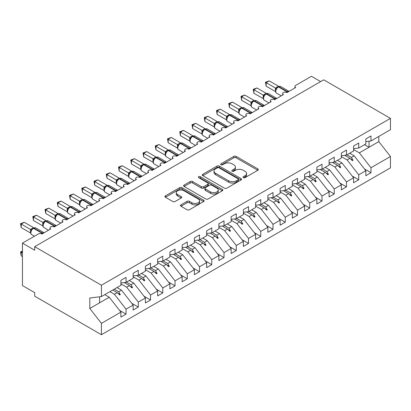 <?xml version="1.0" encoding="UTF-8"?>
<svg xmlns="http://www.w3.org/2000/svg" width="411" height="411" viewBox="0 0 411 411"><rect width="100%" height="100%" fill="white"/><g stroke="black" fill="none" stroke-linecap="round" stroke-linejoin="round"><path stroke-width="0.62" d="M243.343 177.665A1.192 0.688 0 0 0 245.028 177.665L257.8 170.288A1.701 0.981 0 0 0 258.298 169.594A1.701 0.981 0 0 0 257.8 168.9L236.161 156.411A1.701 0.981 0 0 0 233.756 156.411L220.984 163.784A1.192 0.688 0 0 0 220.64 164.266A1.192 0.688 0 0 0 220.984 164.754A1.192 0.688 0 0 0 222.67 164.754L224.324 163.799A5.441 3.139 0 0 1 232.015 163.799L233.818 164.842A5.441 3.139 0 0 1 235.411 167.061A5.441 3.139 0 0 1 233.818 169.281L232.164 170.236A1.192 0.688 0 0 0 231.819 170.724A1.192 0.688 0 0 0 232.164 171.207A1.192 0.688 0 0 0 233.849 171.207L235.503 170.257A5.441 3.139 0 0 1 243.194 170.257L244.997 171.295A5.441 3.139 0 0 1 246.59 173.514A5.441 3.139 0 0 1 244.997 175.738L243.343 176.689A1.192 0.688 0 0 0 242.999 177.177A1.192 0.688 0 0 0 243.343 177.665L243.343 176.689M180.989 204.853A1.701 0.981 0 0 0 180.491 205.546A1.701 0.981 0 0 0 180.989 206.24L187.056 209.744A1.701 0.981 0 0 0 189.461 209.744L203.645 201.554A1.701 0.981 0 0 0 204.144 200.861A1.701 0.981 0 0 0 203.645 200.167L182.011 187.673A1.701 0.981 0 0 0 179.607 187.673L165.422 195.862A1.701 0.981 0 0 0 164.924 196.556A1.701 0.981 0 0 0 165.422 197.249L172.754 201.482A1.701 0.981 0 0 0 175.158 201.482L181.23 197.979A1.701 0.981 0 0 0 181.724 197.285A1.701 0.981 0 0 0 181.23 196.592L177.593 194.49A4.547 2.625 0 0 1 176.262 192.636A4.547 2.625 0 0 1 179.068 190.211A4.547 2.625 0 0 1 184.025 190.781L198.266 199.001A4.547 2.625 0 0 1 199.597 200.861A4.547 2.625 0 0 1 196.792 203.286A4.547 2.625 0 0 1 191.834 202.715L189.461 201.344A1.701 0.981 0 0 0 187.056 201.344L180.989 204.853L180.989 206.24M365.836 141.59L370.979 140.947L390.45 129.706L390.45 118.358L323.709 79.826L34.694 246.682L34.694 250.222L22.446 243.148L38.244 234.029A2.6 1.5 180 0 1 41.917 234.029L50.738 228.937A2.6 1.5 0 0 1 49.978 227.879A2.6 1.5 0 0 1 50.62 226.887A2.6 1.5 180 0 1 54.165 226.959L62.981 221.868A2.6 1.5 0 0 1 62.22 220.805A2.6 1.5 0 0 1 62.862 219.818A2.6 1.5 180 0 1 66.412 219.89L75.228 214.799A2.6 1.5 0 0 1 74.468 213.735A2.6 1.5 0 0 1 75.11 212.749A2.6 1.5 180 0 1 78.66 212.816L87.476 207.725A2.6 1.5 0 0 1 86.716 206.666A2.6 1.5 0 0 1 87.358 205.68A2.6 1.5 180 0 1 90.903 205.747L99.724 200.655A2.6 1.5 0 0 1 98.959 199.597A2.6 1.5 0 0 1 99.606 198.611A2.6 1.5 180 0 1 103.151 198.677L111.967 193.586A2.6 1.5 0 0 1 111.206 192.528A2.6 1.5 0 0 1 111.849 191.536A2.6 1.5 180 0 1 115.399 191.608L124.214 186.517A2.6 1.5 0 0 1 123.454 185.453A2.6 1.5 0 0 1 124.096 184.467A2.6 1.5 180 0 1 127.641 184.534L136.462 179.448A2.6 1.5 0 0 1 135.702 178.384A2.6 1.5 0 0 1 136.344 177.398A2.6 1.5 180 0 1 139.889 177.465L148.705 172.373A2.6 1.5 0 0 1 147.945 171.315A2.6 1.5 0 0 1 148.587 170.329A2.6 1.5 180 0 1 152.137 170.395L160.953 165.304A2.6 1.5 0 0 1 160.192 164.246A2.6 1.5 0 0 1 160.835 163.254A2.6 1.5 180 0 1 164.385 163.326L173.201 158.235A2.6 1.5 0 0 1 172.44 157.172A2.6 1.5 0 0 1 173.082 156.185A2.6 1.5 180 0 1 176.627 156.257L185.448 151.166A2.6 1.5 0 0 1 184.683 150.102A2.6 1.5 0 0 1 185.33 149.116A2.6 1.5 180 0 1 188.875 149.183L197.691 144.091A2.6 1.5 0 0 1 196.931 143.033A2.6 1.5 0 0 1 197.573 142.047A2.6 1.5 180 0 1 201.123 142.114L209.939 137.022A2.6 1.5 0 0 1 209.178 135.964A2.6 1.5 0 0 1 209.821 134.978A2.6 1.5 180 0 1 213.366 135.044L222.187 129.953A2.6 1.5 0 0 1 221.426 128.895A2.6 1.5 0 0 1 222.068 127.903A2.6 1.5 180 0 1 225.613 127.975L234.429 122.884A2.6 1.5 0 0 1 233.669 121.82A2.6 1.5 0 0 1 234.311 120.834A2.6 1.5 180 0 1 237.861 120.901L246.677 115.815A2.6 1.5 0 0 1 245.917 114.751A2.6 1.5 0 0 1 246.559 113.765A2.6 1.5 180 0 1 250.109 113.832L258.925 108.74A2.6 1.5 0 0 1 258.165 107.682A2.6 1.5 0 0 1 258.807 106.696A2.6 1.5 180 0 1 262.352 106.762L271.173 101.671A2.6 1.5 0 0 1 270.412 100.613A2.6 1.5 0 0 1 271.055 99.621A2.6 1.5 180 0 1 274.599 99.693L283.415 94.602A2.6 1.5 0 0 1 282.655 93.538A2.6 1.5 0 0 1 283.297 92.552A2.6 1.5 180 0 1 286.847 92.619L295.663 87.533A2.6 1.5 0 0 1 294.903 86.469A2.6 1.5 0 0 1 295.663 85.411L311.461 76.287L320.647 81.594M390.45 118.358L101.435 285.219L34.694 246.682M224.442 188.161A1.701 0.981 0 0 0 226.846 188.161L241.031 179.972A1.701 0.981 0 0 0 241.529 179.278A1.701 0.981 0 0 0 241.031 178.585L219.392 166.09A1.701 0.981 0 0 0 216.987 166.09L202.803 174.279A1.701 0.981 0 0 0 202.31 174.973A1.701 0.981 0 0 0 202.803 175.667L224.442 188.161M199.135 177.922A1.192 0.688 0 0 1 200.342 178.086L200.342 176.673L222.341 189.373A1.701 0.981 0 0 1 222.839 190.067A1.701 0.981 0 0 1 222.341 190.761L208.156 198.95A1.701 0.981 0 0 1 205.752 198.95L184.113 186.46L184.113 185.073A1.701 0.981 0 0 0 183.614 185.767A1.701 0.981 0 0 0 184.113 186.46M184.113 185.073L190.185 181.564A1.701 0.981 0 0 1 192.589 181.564L201.364 186.635A1.701 0.981 0 0 0 203.769 186.635L207.791 184.308A1.701 0.981 0 0 0 208.29 183.614A1.701 0.981 0 0 0 207.791 182.921L198.657 177.644A1.192 0.688 0 0 1 198.308 177.162A1.192 0.688 0 0 1 199.042 176.525A1.192 0.688 0 0 1 200.342 176.673M101.435 285.219L101.435 296.567L120.906 285.326L120.906 280.338L126.054 277.368L126.054 282.357L120.906 282.994M119.55 310.382L126.054 314.138L126.054 309.154L133.154 305.049L121.522 290.166L117.022 287.572M109.917 291.671L114.417 294.271L126.054 309.154M126.054 282.357L133.154 278.252L133.154 273.269L138.296 270.299L138.296 275.283L133.154 275.925M131.792 303.313L138.296 307.068L138.296 302.08L145.402 297.98L133.765 283.097L129.265 280.497M120.906 283.873L126.665 287.197L138.296 302.08M138.296 275.283L145.402 271.183L145.402 266.2L150.544 263.23L150.544 268.213L145.402 268.856M144.04 296.239L150.544 299.994L150.544 295.011L157.649 290.911L146.013 276.028L141.512 273.428M133.154 276.803L138.908 280.127L150.544 295.011M150.544 268.213L157.649 264.114L157.649 259.13L162.792 256.161L162.792 261.144L157.649 261.786M156.288 289.169L162.792 292.925L162.792 287.941L169.892 283.842L158.261 268.958L153.76 266.359M145.402 269.734L151.156 273.058L162.792 287.941M162.792 261.144L169.892 257.045L169.892 252.056L175.035 249.087L175.035 254.075L169.892 254.712M168.536 282.1L175.035 285.856L175.035 280.872L182.14 276.767L170.503 261.884L166.003 259.29M157.649 262.665L163.403 265.989L175.035 280.872M175.035 254.075L182.14 249.97L182.14 244.987L187.282 242.017L187.282 247.001L182.14 247.643M180.778 275.031L187.282 278.786L187.282 273.798L194.388 269.698L182.751 254.815L178.251 252.215M169.892 255.596L175.651 258.915L187.282 273.798M187.282 247.001L194.388 242.901L194.388 237.918L199.53 234.948L199.53 239.932L194.388 240.574M193.026 267.962L199.53 271.712L199.53 266.729L206.63 262.629L194.999 247.746L190.499 245.146M182.14 248.521L187.894 251.845L199.53 266.729M199.53 239.932L206.63 235.832L206.63 230.848L211.778 227.879L211.778 232.862L206.63 233.505M205.274 260.887L211.778 264.643L211.778 259.66L218.878 255.56L207.247 240.676L202.746 238.077M194.388 241.452L200.142 244.776L211.778 259.66M211.778 232.862L218.878 228.763L218.878 223.774L224.021 220.805L224.021 225.793L218.878 226.43M217.517 253.818L224.021 257.574L224.021 252.59L231.126 248.485L219.489 233.607L214.989 231.008M206.63 234.383L212.389 237.707L224.021 252.59M224.021 225.793L231.126 221.693L231.126 216.705L236.268 213.735L236.268 218.719L231.126 219.361M229.764 246.749L236.268 250.505L236.268 245.516L243.374 241.416L231.737 226.533L227.237 223.933M218.878 227.314L224.632 230.633L236.268 245.516M236.268 218.719L243.374 214.619L243.374 209.636L248.516 206.666L248.516 211.65L243.374 212.292M242.012 239.68L248.516 243.43L248.516 238.447L255.616 234.347L243.985 219.464L239.485 216.864M231.126 220.239L236.88 223.563L248.516 238.447M248.516 211.65L255.616 207.55L255.616 202.566L260.759 199.597L260.759 204.58L255.616 205.223M254.26 232.605L260.759 236.361L260.759 231.378L267.864 227.278L256.228 212.395L251.727 209.795M243.374 213.17L249.128 216.494L260.759 231.378M260.759 204.58L267.864 200.481L267.864 195.497L273.007 192.528L273.007 197.511L267.864 198.153M266.503 225.536L273.007 229.292L273.007 224.308L280.112 220.209L268.475 205.325L263.975 202.726M255.616 206.101L261.375 209.425L273.007 224.308M273.007 197.511L280.112 193.411L280.112 188.423L285.255 185.453L285.255 190.442L280.112 191.079M278.75 218.467L285.255 222.223L285.255 217.239L292.355 213.134L280.723 198.251L276.223 195.657M267.864 199.032L273.618 202.356L285.255 217.239M285.255 190.442L292.355 186.337L292.355 181.354L297.502 178.384L297.502 183.368L292.355 184.01M290.998 211.398L297.502 215.153L297.502 210.165L304.602 206.065L292.971 191.182L288.471 188.582M280.112 191.963L285.866 195.282L297.502 210.165M297.502 183.368L304.602 179.268L304.602 174.285L309.745 171.315L309.745 176.298L304.602 176.941M303.241 204.329L309.745 208.079L309.745 203.096L316.85 198.996L305.214 184.113L300.713 181.513M292.355 184.888L298.114 188.212L309.745 203.096M309.745 176.298L316.85 172.199L316.85 167.215L321.993 164.246L321.993 169.229L316.85 169.871M315.489 197.254L321.993 201.01L321.993 196.026L329.098 191.927L317.462 177.043L312.961 174.444M304.602 177.819L310.356 181.143L321.993 196.026M321.993 169.229L329.098 165.13L329.098 160.141L334.241 157.172L334.241 162.16L329.098 162.797M327.737 190.185L334.241 193.941L334.241 188.957L341.341 184.852L329.709 169.969L325.209 167.375M316.85 170.75L322.604 174.074L334.241 188.957M334.241 162.16L341.341 158.055L341.341 153.072L346.483 150.102L346.483 155.086L341.341 155.728M339.984 183.116L346.483 186.871L346.483 181.883L353.588 177.783L341.952 162.9L337.452 160.3M329.098 163.681L334.852 167L346.483 181.883M346.483 155.086L353.588 150.986L353.588 146.003L358.731 143.033L358.731 148.017L353.588 148.659M352.227 176.047L358.731 179.797L358.731 174.814L365.836 170.714L365.836 175.697L370.979 172.728L370.979 167.745L390.45 156.504L390.45 167.852L101.435 334.713L34.694 296.177L34.694 292.642L22.446 285.573L22.446 243.148M341.341 156.606L347.1 159.93L358.731 174.814M370.979 140.947L370.979 135.964L365.836 138.933L365.836 143.917L358.731 148.017M364.475 168.972L370.979 172.728M353.588 149.537L359.342 152.861L370.979 167.745M101.435 296.567L89.804 298.016L89.804 308.481L109.275 297.24L104.774 294.641M109.275 297.24L120.906 312.124L120.906 317.107L126.054 314.138M138.296 307.068L133.154 310.038L133.154 305.049M150.544 299.994L145.402 302.964L145.402 297.98M162.792 292.925L157.649 295.894L157.649 290.911M175.035 285.856L169.892 288.825L169.892 283.842M187.282 278.786L182.14 281.756L182.14 276.767M199.53 271.712L194.388 274.682L194.388 269.698M211.778 264.643L206.63 267.612L206.63 262.629M224.021 257.574L218.878 260.543L218.878 255.56M236.268 250.505L231.126 253.474L231.126 248.485M248.516 243.43L243.374 246.405L243.374 241.416M260.759 236.361L255.616 239.33L255.616 234.347M273.007 229.292L267.864 232.261L267.864 227.278M285.255 222.223L280.112 225.192L280.112 220.209M297.502 215.153L292.355 218.123L292.355 213.134M309.745 208.079L304.602 211.049L304.602 206.065M321.993 201.01L316.85 203.979L316.85 198.996M334.241 193.941L329.098 196.91L329.098 191.927M346.483 186.871L341.341 189.841L341.341 184.852M358.731 179.797L353.588 182.767L353.588 177.783M89.804 308.481L101.435 323.365L120.906 312.124M101.435 323.365L101.435 334.713M114.417 294.271L117.217 292.653L119.678 294.97L120.289 294.62L118.722 291.784L121.522 290.166M114.222 289.185L118.722 291.784M112.717 290.053L117.217 292.653M126.665 287.197L129.465 285.583L131.926 287.9L132.537 287.546L130.965 284.715L133.765 283.097M126.465 282.116L130.965 284.715M124.261 282.578L129.465 285.583M138.908 280.127L141.708 278.509L144.169 280.831L144.78 280.477L143.213 277.641L146.013 276.028M138.713 275.046L143.213 277.641M136.509 275.509L141.708 278.509M151.156 273.058L153.955 271.44L156.416 273.762L157.028 273.407L155.461 270.572L158.261 268.958M150.96 267.972L155.461 270.572M148.751 268.44L153.955 271.44M163.403 265.989L166.203 264.371L168.664 266.693L169.275 266.338L167.709 263.502L170.503 261.884M163.203 260.903L167.709 263.502M160.999 261.365L166.203 264.371M175.651 258.915L178.451 257.301L180.907 259.618L181.523 259.269L179.951 256.433L182.751 254.815M175.451 253.834L179.951 256.433M173.247 254.296L178.451 257.301M187.894 251.845L190.694 250.232L193.155 252.549L193.766 252.195L192.199 249.364L194.999 247.746M187.699 246.764L192.199 249.364M185.489 247.227L190.694 250.232M200.142 244.776L202.942 243.158L205.402 245.48L206.014 245.126L204.447 242.29L207.247 240.676M199.946 239.695L204.447 242.29M197.737 240.158L202.942 243.158M212.389 237.707L215.189 236.089L217.65 238.411L218.262 238.056L216.689 235.22L219.489 233.607M212.189 232.621L216.689 235.22M209.985 233.083L215.189 236.089M224.632 230.633L227.432 229.019L229.893 231.336L230.504 230.987L228.937 228.151L231.737 226.533M224.437 225.552L228.937 228.151M222.233 226.014L227.432 229.019M236.88 223.563L239.68 221.95L242.141 224.267L242.752 223.913L241.185 221.082L243.985 219.464M236.685 218.482L241.185 221.082M234.476 218.945L239.68 221.95M249.128 216.494L251.928 214.876L254.388 217.198L255 216.844L253.433 214.008L256.228 212.395M248.927 211.413L253.433 214.008M246.723 211.876L251.928 214.876M261.375 209.425L264.175 207.807L266.631 210.129L267.248 209.774L265.676 206.939L268.475 205.325M261.175 204.339L265.676 206.939M258.971 204.801L264.175 207.807M273.618 202.356L276.418 200.738L278.879 203.06L279.49 202.705L277.923 199.869L280.723 198.251M273.423 197.27L277.923 199.869M271.219 197.732L276.418 200.738M285.866 195.282L288.666 193.668L291.127 195.985L291.738 195.631L290.171 192.8L292.971 191.182M285.671 190.201L290.171 192.8M283.462 190.663L288.666 193.668M298.114 188.212L300.914 186.599L303.375 188.916L303.986 188.562L302.414 185.731L305.214 184.113M297.913 183.131L302.414 185.731M295.709 183.594L300.914 186.599M310.356 181.143L313.156 179.525L315.617 181.847L316.229 181.492L314.662 178.657L317.462 177.043M310.161 176.062L314.662 178.657M307.957 176.525L313.156 179.525M322.604 174.074L325.404 172.456L327.865 174.778L328.476 174.423L326.909 171.587L329.709 169.969M322.409 168.988L326.909 171.587M320.2 169.45L325.404 172.456M334.852 167L337.652 165.386L340.113 167.703L340.724 167.354L339.157 164.518L341.952 162.9M334.657 161.919L339.157 164.518M332.448 162.381L337.652 165.386M347.1 159.93L349.9 158.317L352.355 160.634L352.972 160.28L351.4 157.449L354.2 155.831L365.836 170.714M346.899 154.849L351.4 157.449M354.2 155.831L349.699 153.231M344.695 155.312L349.9 158.317M359.342 152.861L378.814 141.62L390.45 156.504M364.516 144.677L369.016 147.277L369.016 141.194M378.814 136.421L378.814 141.62M99.601 302.825L99.601 296.793M350.424 158.81L352.972 160.28M338.176 165.88L340.724 167.354M325.933 172.954L328.476 174.423M313.685 180.023L316.229 181.492M301.438 187.092L303.986 188.562M289.19 194.162L291.738 195.631M276.947 201.236L279.49 202.705M264.699 208.305L267.248 209.774M252.452 215.374L255 216.844M240.209 222.443L242.752 223.913M227.961 229.513L230.504 230.987M215.713 236.587L218.262 238.056M203.466 243.656L206.014 245.126M191.223 250.725L193.766 252.195M178.975 257.795L181.523 259.269M166.727 264.869L169.275 266.338M154.485 271.938L157.028 273.407M142.237 279.007L144.78 280.477M129.989 286.077L132.537 287.546M117.741 293.146L120.289 294.62M243.821 177.829L244.997 177.151A5.441 3.139 0 0 0 246.59 174.932L246.59 173.514M235.411 167.061L235.411 168.474A5.441 3.139 0 0 1 233.818 170.699L232.641 171.377M257.779 170.303L236.161 157.824A1.701 0.981 0 0 0 233.756 157.824L221.462 164.924M241.01 179.982L219.392 167.503A1.701 0.981 0 0 0 216.987 167.503L202.829 175.682M238.026 179.761A1.192 0.688 0 0 0 238.375 179.278A1.192 0.688 0 0 0 238.026 178.79L219.032 167.827A1.192 0.688 0 0 0 217.352 167.827L215.605 168.834A5.441 3.139 0 0 0 214.013 171.053A5.441 3.139 0 0 0 215.605 173.272L228.588 180.768A5.441 3.139 0 0 0 236.284 180.768L238.026 179.761L238.026 181.174A1.192 0.688 0 0 0 238.375 180.691L238.375 179.278M214.013 171.053L214.013 172.466A5.441 3.139 0 0 0 215.605 174.685L215.605 173.272M238.026 181.174L236.284 182.181A5.441 3.139 0 0 1 228.588 182.181L215.605 174.685M184.138 186.471L190.185 182.982L190.185 181.564M208.29 183.614L208.29 185.027A1.701 0.981 0 0 1 207.791 185.721L203.769 188.048A1.701 0.981 0 0 1 201.364 188.048L192.589 182.982A1.701 0.981 0 0 0 190.185 182.982M200.342 178.086L222.315 190.776M210.468 191.891A4.547 2.625 0 0 0 215.426 192.461A4.547 2.625 0 0 0 218.231 190.031A4.547 2.625 0 0 0 216.9 188.176L211.881 185.279A1.701 0.981 0 0 0 209.476 185.279L205.449 187.606A1.701 0.981 0 0 0 204.95 188.3A1.701 0.981 0 0 0 205.449 188.993L210.468 191.891L210.468 193.304A4.547 2.625 0 0 0 215.426 193.874A4.547 2.625 0 0 0 218.231 191.449L218.231 190.031M204.95 188.3L204.95 189.712A1.701 0.981 0 0 0 205.449 190.406L205.449 188.993M210.468 193.304L205.449 190.406M199.597 200.861L199.597 202.274A4.547 2.625 0 0 1 196.792 204.699A4.547 2.625 0 0 1 191.834 204.128L189.461 202.762A1.701 0.981 0 0 0 187.056 202.762L181.01 206.25M176.262 192.636L176.262 194.049A4.547 2.625 0 0 0 177.593 195.908L177.593 194.49M181.205 197.994L177.593 195.908M203.625 201.565L182.011 189.086A1.701 0.981 0 0 0 179.607 189.086L165.443 197.265M266.148 86.187L265.475 82.262L266.148 82.652L269.21 80.885L278.56 86.279L275.498 88.052L266.148 82.652L266.148 86.187L275.442 91.555L275.442 88.016M278.36 86.659L280.656 86.516A3.725 2.147 120 0 0 278.792 86.7A0.868 0.498 -120 0 0 278.36 86.659L277.995 86.87A0.868 0.498 60 0 0 277.877 86.993L275.909 89.382A1.906 1.382 18 0 0 275.437 88.041M276.516 88.709L275.498 88.052M265.475 82.262L269.21 80.885M253.906 93.256L253.233 89.336L253.906 89.721L256.962 87.954L266.313 93.354L263.251 95.121L253.906 89.721L253.906 93.256L263.199 98.625L263.199 95.09M266.112 93.729L268.409 93.585A3.725 2.147 120 0 0 266.549 93.77A0.868 0.498 -120 0 0 266.112 93.729L265.747 93.939A0.868 0.498 60 0 0 265.629 94.062L263.662 96.451A1.906 1.382 18 0 0 263.189 95.111M264.268 95.778L263.251 95.121M253.233 89.336L256.962 87.954M241.658 100.33L240.985 96.405L241.658 96.791L244.72 95.023L254.07 100.423L251.003 102.19L241.658 96.791L241.658 100.33L250.951 105.694L250.951 102.159M253.87 100.798L256.161 100.654A3.725 2.147 120 0 0 254.301 100.839A0.868 0.498 -120 0 0 253.87 100.798L253.5 101.008A0.868 0.498 60 0 0 253.382 101.132L251.419 103.526C250.797 105.437 251.018 106.701 252.071 107.317L256.731 110.009M252.025 102.848L251.003 102.19M240.985 96.405L244.72 95.023M229.41 107.399L228.737 103.474L229.41 103.865L232.472 102.098L241.822 107.492L238.76 109.259L229.41 103.865L229.41 107.399L238.704 112.763L238.704 109.228M241.622 107.867L243.918 107.728A3.725 2.147 120 0 0 242.053 107.913A0.868 0.498 -120 0 0 241.622 107.867L241.257 108.083A0.868 0.498 60 0 0 241.139 108.201L239.171 110.595C238.555 112.506 238.77 113.77 239.824 114.386L244.483 117.078M239.777 109.917L238.76 109.259M228.737 103.474L232.472 102.098M217.162 114.469L216.489 110.544L217.162 110.934L220.224 109.167L229.574 114.561L226.512 116.334L217.162 110.934L217.162 114.469L226.456 119.832L226.456 116.298M229.374 114.936L231.67 114.797A3.725 2.147 120 0 0 229.811 114.982A0.868 0.498 -120 0 0 229.374 114.936L229.009 115.152A0.868 0.498 60 0 0 228.891 115.275L226.923 117.664A1.906 1.382 18 0 0 226.451 116.323M227.53 116.991L226.512 116.334M216.489 110.544L220.224 109.167M204.919 121.538L204.246 117.618L204.919 118.003L207.981 116.236L217.332 121.635L214.265 123.403L204.919 118.003L204.919 121.538L214.213 126.907L214.213 123.372M217.131 122.01L219.423 121.867A3.725 2.147 120 0 0 217.563 122.052A0.868 0.498 -120 0 0 217.131 122.01L216.761 122.221A0.868 0.498 60 0 0 216.643 122.344L214.676 124.733A1.906 1.382 18 0 0 214.203 123.392M215.282 124.06L214.265 123.403M204.246 117.618L207.981 116.236M192.672 128.612L191.999 124.687L192.672 125.072L195.734 123.305L205.084 128.705L202.022 130.472L192.672 125.072L192.672 128.612L201.965 133.976L201.965 130.441M204.884 129.08L207.18 128.936A3.725 2.147 120 0 0 205.315 129.121A0.868 0.498 -120 0 0 204.884 129.08L204.514 129.29A0.868 0.498 60 0 0 204.395 129.414L202.433 131.803C201.816 133.719 202.032 134.983 203.085 135.599L207.745 138.291M203.039 131.13L202.022 130.472M191.999 124.687L195.734 123.305M180.424 135.681L179.751 131.756L180.424 132.147L183.486 130.379L192.836 135.774L189.774 137.541L180.424 132.147L180.424 135.681L189.718 141.045L189.718 137.51M192.636 136.149L194.932 136.01A3.725 2.147 120 0 0 193.067 136.19A0.868 0.498 -120 0 0 192.636 136.149L192.271 136.36A0.868 0.498 60 0 0 192.153 136.483L190.185 138.877C189.569 140.788 189.784 142.052 190.843 142.668L195.497 145.36M190.791 138.199L189.774 137.541M179.751 131.756L183.486 130.379M168.181 142.751L167.508 138.826L168.181 139.216L171.238 137.449L180.588 142.843L177.526 144.615L168.181 139.216L168.181 142.751L177.475 148.114L177.475 144.58M180.388 143.218L182.684 143.079A3.725 2.147 120 0 0 180.825 143.264A0.868 0.498 -120 0 0 180.388 143.218L180.023 143.434A0.868 0.498 60 0 0 179.905 143.557L177.937 145.946A1.906 1.382 18 0 0 177.465 144.605M178.544 145.273L177.526 144.615M167.508 138.826L171.238 137.449M155.933 149.82L155.26 145.895L155.933 146.285L158.995 144.518L168.346 149.912L165.279 151.685L155.933 146.285L155.933 149.82L165.227 155.188L165.227 151.649M168.145 150.292L170.437 150.149A3.725 2.147 120 0 0 168.577 150.334A0.868 0.498 -120 0 0 168.145 150.292L167.775 150.503A0.868 0.498 60 0 0 167.657 150.626L165.69 153.015A1.906 1.382 18 0 0 165.217 151.674M166.301 152.342L165.279 151.685M155.26 145.895L158.995 144.518M143.686 156.889L143.013 152.969L143.686 153.354L146.748 151.587L156.098 156.987L153.036 158.754L143.686 153.354L143.686 156.889L152.979 162.258L152.979 158.723M155.897 157.362L158.194 157.218A3.725 2.147 120 0 0 156.329 157.403A0.868 0.498 -120 0 0 155.897 157.362L155.533 157.572A0.868 0.498 60 0 0 155.415 157.696L153.447 160.085C152.83 161.996 153.046 163.265 154.099 163.881L158.759 166.573M154.053 159.411L153.036 158.754M143.013 152.969L146.748 151.587M131.438 163.963L130.765 160.038L131.438 160.429L134.5 158.656L143.85 164.056L140.788 165.823L131.438 160.429L131.438 163.963L140.732 169.327L140.732 165.792M143.65 164.431L145.946 164.292A3.725 2.147 120 0 0 144.086 164.472A0.868 0.498 -120 0 0 143.65 164.431L143.285 164.641A0.868 0.498 60 0 0 143.167 164.765L141.199 167.159C140.583 169.07 140.803 170.334 141.857 170.95L146.516 173.642M141.805 166.481L140.788 165.823M130.765 160.038L134.5 158.656M119.195 171.033L118.522 167.107L119.195 167.498L122.257 165.731L131.607 171.125L128.54 172.892L119.195 167.498L119.195 171.033L128.489 176.396L128.489 172.861M131.407 171.5L133.698 171.361A3.725 2.147 120 0 0 131.839 171.546A0.868 0.498 -120 0 0 131.407 171.5L131.037 171.716A0.868 0.498 60 0 0 130.919 171.834L128.951 174.228A1.906 1.382 18 0 0 128.479 172.887M129.557 173.55L128.54 172.892M118.522 167.107L122.257 165.731M106.947 178.102L106.274 174.177L106.947 174.567L110.009 172.8L119.36 178.194L116.292 179.967L106.947 174.567L106.947 178.102L116.241 183.465L116.241 179.931M119.159 178.574L121.456 178.431A3.725 2.147 120 0 0 119.591 178.615A0.868 0.498 -120 0 0 119.159 178.574L118.789 178.785A0.868 0.498 60 0 0 118.671 178.908L116.709 181.297A1.906 1.382 18 0 0 116.231 179.956M117.315 180.624L116.292 179.967M106.274 174.177L110.009 172.8M94.7 185.171L94.027 181.251L94.7 181.636L97.761 179.869L107.112 185.269L104.05 187.036L94.7 181.636L94.7 185.171L103.993 190.54L103.993 187.005M106.911 185.644L109.208 185.5A3.725 2.147 120 0 0 107.343 185.685A0.868 0.498 -120 0 0 106.911 185.644L106.547 185.854A0.868 0.498 60 0 0 106.428 185.978L104.461 188.366C103.844 190.278 104.06 191.547 105.118 192.163L109.773 194.85M105.067 187.693L104.05 187.036M94.027 181.251L97.761 179.869M82.457 192.245L81.784 188.32L82.457 188.706L85.514 186.938L94.864 192.338L91.802 194.105L82.457 188.706L82.457 192.245L91.751 197.609L91.751 194.074M94.664 192.713L96.96 192.569A3.725 2.147 120 0 0 95.1 192.754A0.868 0.498 -120 0 0 94.664 192.713L94.299 192.923A0.868 0.498 60 0 0 94.181 193.047L92.213 195.436C91.596 197.352 91.817 198.616 92.871 199.232L97.53 201.924M92.819 194.763L91.802 194.105M81.784 188.32L85.514 186.938M70.209 199.314L69.536 195.389L70.209 195.78L73.271 194.013L82.621 199.407L79.554 201.174L70.209 195.78L70.209 199.314L79.503 204.678L79.503 201.143M82.421 199.782L84.712 199.643A3.725 2.147 120 0 0 82.852 199.828A0.868 0.498 -120 0 0 82.421 199.782L82.051 199.993A0.868 0.498 60 0 0 81.933 200.116L79.965 202.51A1.906 1.382 18 0 0 79.493 201.169M80.577 201.832L79.554 201.174M69.536 195.389L73.271 194.013M57.961 206.384L57.288 202.459L57.961 202.849L61.023 201.082L70.373 206.476L67.312 208.249L57.961 202.849L57.961 206.384L67.255 211.747L67.255 208.213M70.173 206.851L72.47 206.712A3.725 2.147 120 0 0 70.605 206.897A0.868 0.498 -120 0 0 70.173 206.851L69.808 207.067A0.868 0.498 60 0 0 69.69 207.19L67.723 209.579A1.906 1.382 18 0 0 67.25 208.238M68.329 208.906L67.312 208.249M57.288 202.459L61.023 201.082M45.713 213.453L45.04 209.528L45.713 209.918L48.775 208.151L58.126 213.55L55.064 215.318L45.713 209.918L45.713 213.453L55.007 218.822L55.007 215.287M57.925 213.925L60.222 213.782A3.725 2.147 120 0 0 58.362 213.967A0.868 0.498 -120 0 0 57.925 213.925L57.561 214.136A0.868 0.498 60 0 0 57.442 214.259L55.475 216.648C54.858 218.56 55.079 219.823 56.132 220.445L60.792 223.132M56.081 215.975L55.064 215.318M45.04 209.528L48.775 208.151M33.471 220.522L32.798 216.602L33.471 216.987L36.533 215.22L45.883 220.62L42.816 222.387L33.471 216.987L33.471 220.522L42.765 225.891L42.765 222.356M45.683 220.995L47.974 220.851A3.725 2.147 120 0 0 46.114 221.036A0.868 0.498 -120 0 0 45.683 220.995L45.313 221.205A0.868 0.498 60 0 0 45.195 221.329L43.227 223.718C42.61 225.629 42.831 226.898 43.885 227.514L48.544 230.206M43.833 223.045L42.816 222.387M32.798 216.602L36.533 215.22M22.446 251.635L21.223 252.344L22.446 253.048M21.223 255.878L20.55 251.953L21.223 252.344L21.223 255.878L22.446 256.582M20.55 251.953L22.446 251.064M21.223 227.596L20.55 223.671L21.223 224.062L24.285 222.289L33.635 227.689L30.568 229.456L21.223 224.062L21.223 227.596L30.517 232.96L30.517 229.425M33.435 228.064L35.731 227.925A3.725 2.147 120 0 0 33.866 228.105A0.868 0.498 -120 0 0 33.435 228.064L33.065 228.275A0.868 0.498 60 0 0 32.947 228.398L30.984 230.792A1.906 1.382 18 0 0 30.506 229.451M31.59 230.114L30.568 229.456M20.55 223.671L24.285 222.289M244.997 177.151L244.997 175.738M232.164 171.207L232.164 170.236M233.818 170.699L233.818 169.281M220.984 164.754L220.984 163.784M233.756 157.824L233.756 156.411M236.161 157.824L236.161 156.411M257.8 170.288L257.8 168.9M202.803 175.667L202.803 174.279M216.987 167.503L216.987 166.09M219.392 167.503L219.392 166.09M241.031 179.972L241.031 178.585M228.588 182.181L228.588 180.768M236.284 182.181L236.284 180.768M192.589 182.982L192.589 181.564M201.364 188.048L201.364 186.635M203.769 188.048L203.769 186.635M207.791 185.721L207.791 184.308M222.341 190.761L222.341 189.373M187.056 202.762L187.056 201.344M189.461 202.762L189.461 201.344M191.834 204.128L191.834 202.715M181.23 197.979L181.23 196.592M165.422 197.249L165.422 195.862M179.607 189.086L179.607 187.673M182.011 189.086L182.011 187.673M203.645 201.554L203.645 200.167M287.782 92.079A0.868 0.498 -120 0 0 287.366 91.648A3.725 2.147 -60 0 1 289.015 91.37M286.292 92.377A3.725 2.147 -60 0 1 287.001 91.864L287.366 91.648L278.792 86.7L278.427 86.911A3.725 2.147 120 0 0 275.791 91.473A3.725 2.147 120 0 0 276.567 93.179L281.222 95.866M276.901 87.784L277.995 86.87A0.868 0.498 60 0 1 278.427 86.911L287.001 91.864A0.868 0.498 60 0 1 287.417 92.29M277.589 87.137A1.906 1.099 60 0 1 277.035 86.957M277.333 87.348A1.906 1.099 60 0 1 276.665 87.168M275.54 99.149A0.868 0.498 -120 0 0 275.118 98.717A3.725 2.147 -60 0 1 276.773 98.44L268.409 93.585M274.05 99.447A3.725 2.147 -60 0 1 274.753 98.933L275.118 98.717L266.549 93.77L266.179 93.98A3.725 2.147 120 0 0 263.549 98.542A3.725 2.147 120 0 0 264.319 100.248L268.979 102.935M264.653 94.854L265.747 93.939A0.868 0.498 60 0 1 266.179 93.98L274.753 98.933A0.868 0.498 60 0 1 275.17 99.364M265.347 94.206A1.906 1.099 60 0 1 264.787 94.027M265.09 94.417A1.906 1.099 60 0 1 264.417 94.237M263.292 106.223A0.868 0.498 -120 0 0 262.876 105.791A3.725 2.147 -60 0 1 264.525 105.509M261.802 106.521A3.725 2.147 -60 0 1 262.506 106.002L262.876 105.791L254.301 100.839L253.936 101.055A3.725 2.147 120 0 0 251.301 105.612A3.725 2.147 120 0 0 252.071 107.317M252.405 101.923L253.5 101.008A0.868 0.498 60 0 1 253.936 101.055L262.506 106.002A0.868 0.498 60 0 1 262.922 106.434M253.099 101.281A1.906 1.099 60 0 1 252.539 101.096M252.842 101.491A1.906 1.099 60 0 1 252.174 101.306M251.414 103.536A1.906 1.382 18 0 0 250.941 102.185M251.044 113.292A0.868 0.498 -120 0 0 250.628 112.861A3.725 2.147 -60 0 1 252.277 112.578M249.554 113.59A3.725 2.147 -60 0 1 250.258 113.071L250.628 112.861L242.053 107.913L241.689 108.124A3.725 2.147 120 0 0 239.053 112.686A3.725 2.147 120 0 0 239.824 114.386M240.163 108.997L241.257 108.083A0.868 0.498 60 0 1 241.689 108.124L250.258 113.071A0.868 0.498 60 0 1 250.679 113.503M240.851 108.35A1.906 1.099 60 0 1 240.291 108.165M240.594 108.561A1.906 1.099 60 0 1 239.926 108.381M239.166 110.605A1.906 1.382 18 0 0 238.699 109.254M238.796 120.361A0.868 0.498 -120 0 0 238.38 119.93A3.725 2.147 -60 0 1 240.034 119.647M237.311 120.659A3.725 2.147 -60 0 1 238.015 120.14L238.38 119.93L229.811 114.982L229.441 115.193A3.725 2.147 120 0 0 226.81 119.755A3.725 2.147 120 0 0 227.581 121.461L232.241 124.148M227.915 116.066L229.009 115.152A0.868 0.498 60 0 1 229.441 115.193L238.015 120.14A0.868 0.498 60 0 1 238.431 120.572M228.603 115.419A1.906 1.099 60 0 1 228.048 115.239M228.346 115.63A1.906 1.099 60 0 1 227.679 115.45M226.553 127.431A0.868 0.498 -120 0 0 226.132 126.999A3.725 2.147 -60 0 1 227.786 126.722L219.423 121.867M225.064 127.729A3.725 2.147 -60 0 1 225.767 127.215L226.132 126.999L217.563 122.052L217.193 122.262A3.725 2.147 120 0 0 214.563 126.824A3.725 2.147 120 0 0 215.333 128.53L219.993 131.217M215.667 123.136L216.761 122.221A0.868 0.498 60 0 1 217.193 122.262L225.767 127.215A0.868 0.498 60 0 1 226.184 127.646M216.361 122.488A1.906 1.099 60 0 1 215.801 122.308M216.104 122.699A1.906 1.099 60 0 1 215.431 122.519M214.306 134.5A0.868 0.498 -120 0 0 213.89 134.073A3.725 2.147 -60 0 1 215.539 133.791M212.816 134.803A3.725 2.147 -60 0 1 213.52 134.284L213.89 134.073L205.315 129.121L204.95 129.337A3.725 2.147 120 0 0 202.315 133.894A3.725 2.147 120 0 0 203.085 135.599M203.424 130.205L204.514 129.29A0.868 0.498 60 0 1 204.95 129.337L213.52 134.284A0.868 0.498 60 0 1 213.941 134.716M204.113 129.563A1.906 1.099 60 0 1 203.553 129.378M203.856 129.768A1.906 1.099 60 0 1 203.188 129.588M202.428 131.818A1.906 1.382 18 0 0 201.955 130.462M202.058 141.574A0.868 0.498 -120 0 0 201.642 141.143A3.725 2.147 -60 0 1 203.291 140.86M200.568 141.872A3.725 2.147 -60 0 1 201.277 141.353L201.642 141.143L193.067 136.19L192.702 136.406A3.725 2.147 120 0 0 190.067 140.963A3.725 2.147 120 0 0 190.843 142.668M191.177 137.279L192.271 136.36A0.868 0.498 60 0 1 192.702 136.406L201.277 141.353A0.868 0.498 60 0 1 201.693 141.785M191.865 136.632A1.906 1.099 60 0 1 191.31 136.447M191.608 136.842A1.906 1.099 60 0 1 190.94 136.663M190.18 138.887A1.906 1.382 18 0 0 189.712 137.536M189.815 148.643A0.868 0.498 -120 0 0 189.394 148.212A3.725 2.147 -60 0 1 191.048 147.929M188.325 148.941A3.725 2.147 -60 0 1 189.029 148.422L189.394 148.212L180.825 143.264L180.455 143.475A3.725 2.147 120 0 0 177.824 148.037A3.725 2.147 120 0 0 178.595 149.738L183.255 152.43M178.929 144.348L180.023 143.434A0.868 0.498 60 0 1 180.455 143.475L189.029 148.422A0.868 0.498 60 0 1 189.445 148.854M179.622 143.701A1.906 1.099 60 0 1 179.062 143.516M179.366 143.912A1.906 1.099 60 0 1 178.693 143.732M177.567 155.712A0.868 0.498 -120 0 0 177.151 155.281A3.725 2.147 -60 0 1 178.8 155.004L170.437 150.149M176.078 156.01A3.725 2.147 -60 0 1 176.781 155.497L177.151 155.281L168.577 150.334L168.212 150.544A3.725 2.147 120 0 0 165.576 155.106A3.725 2.147 120 0 0 166.347 156.812L171.007 159.499M166.681 151.418L167.775 150.503A0.868 0.498 60 0 1 168.212 150.544L176.781 155.497A0.868 0.498 60 0 1 177.198 155.923M167.375 150.77A1.906 1.099 60 0 1 166.815 150.59M167.118 150.981A1.906 1.099 60 0 1 166.45 150.801M165.32 162.782A0.868 0.498 -120 0 0 164.903 162.355A3.725 2.147 -60 0 1 166.553 162.073M163.83 163.085A3.725 2.147 -60 0 1 164.534 162.566L164.903 162.355L156.329 157.403L155.964 157.613A3.725 2.147 120 0 0 153.329 162.175A3.725 2.147 120 0 0 154.099 163.881M154.438 158.487L155.533 157.572A0.868 0.498 60 0 1 155.964 157.613L164.534 162.566A0.868 0.498 60 0 1 164.955 162.997M155.127 157.839A1.906 1.099 60 0 1 154.567 157.66M154.87 158.05A1.906 1.099 60 0 1 154.202 157.87M153.442 160.1A1.906 1.382 18 0 0 152.974 158.744M153.072 169.856A0.868 0.498 -120 0 0 152.656 169.424A3.725 2.147 -60 0 1 154.305 169.142M151.587 170.154A3.725 2.147 -60 0 1 152.291 169.635L152.656 169.424L144.086 164.472L143.716 164.688A3.725 2.147 120 0 0 141.086 169.245A3.725 2.147 120 0 0 141.857 170.95M142.191 165.556L143.285 164.641A0.868 0.498 60 0 1 143.716 164.688L152.291 169.635A0.868 0.498 60 0 1 152.707 170.067M142.879 164.914A1.906 1.099 60 0 1 142.324 164.729M142.622 165.124A1.906 1.099 60 0 1 141.954 164.939M141.194 167.169A1.906 1.382 18 0 0 140.726 165.818M140.829 176.925A0.868 0.498 -120 0 0 140.408 176.494A3.725 2.147 -60 0 1 142.062 176.211M139.339 177.223A3.725 2.147 -60 0 1 140.043 176.704L140.408 176.494L131.839 171.546L131.469 171.757A3.725 2.147 120 0 0 128.838 176.319A3.725 2.147 120 0 0 129.609 178.02L134.269 180.712M129.943 172.63L131.037 171.716A0.868 0.498 60 0 1 131.469 171.757L140.043 176.704A0.868 0.498 60 0 1 140.459 177.136M130.636 171.983A1.906 1.099 60 0 1 130.076 171.798M130.379 172.194A1.906 1.099 60 0 1 129.706 172.014M128.581 183.994A0.868 0.498 -120 0 0 128.165 183.563A3.725 2.147 -60 0 1 129.814 183.28L121.456 178.431M127.091 184.292A3.725 2.147 -60 0 1 127.795 183.774L128.165 183.563L119.591 178.615L119.226 178.826A3.725 2.147 120 0 0 116.59 183.388A3.725 2.147 120 0 0 117.361 185.094L122.021 187.781M117.7 179.699L118.789 178.785A0.868 0.498 60 0 1 119.226 178.826L127.795 183.774A0.868 0.498 60 0 1 128.211 184.205M118.389 179.052A1.906 1.099 60 0 1 117.829 178.872M118.132 179.263A1.906 1.099 60 0 1 117.464 179.083M116.334 191.064A0.868 0.498 -120 0 0 115.917 190.632A3.725 2.147 -60 0 1 117.567 190.355M114.844 191.362A3.725 2.147 -60 0 1 115.553 190.848L115.917 190.632L107.343 185.685L106.978 185.895A3.725 2.147 120 0 0 104.343 190.457A3.725 2.147 120 0 0 105.118 192.163M105.452 186.769L106.547 185.854A0.868 0.498 60 0 1 106.978 185.895L115.553 190.848A0.868 0.498 60 0 1 115.969 191.279M106.141 186.121A1.906 1.099 60 0 1 105.581 185.942M105.884 186.332A1.906 1.099 60 0 1 105.216 186.152M104.456 188.382A1.906 1.382 18 0 0 103.988 187.026M104.091 198.133A0.868 0.498 -120 0 0 103.67 197.706A3.725 2.147 -60 0 1 105.324 197.424M102.601 198.436A3.725 2.147 -60 0 1 103.305 197.917L103.67 197.706L95.1 192.754L94.73 192.97A3.725 2.147 120 0 0 92.1 197.527A3.725 2.147 120 0 0 92.871 199.232M93.205 193.838L94.299 192.923A0.868 0.498 60 0 1 94.73 192.97L103.305 197.917A0.868 0.498 60 0 1 103.721 198.349M93.893 193.196A1.906 1.099 60 0 1 93.338 193.011M93.641 193.406A1.906 1.099 60 0 1 92.968 193.221M92.208 195.451A1.906 1.382 18 0 0 91.74 194.095M91.843 205.207A0.868 0.498 -120 0 0 91.427 204.776A3.725 2.147 -60 0 1 93.076 204.493M90.353 205.505A3.725 2.147 -60 0 1 91.057 204.986L91.427 204.776L82.852 199.828L82.488 200.039A3.725 2.147 120 0 0 79.852 204.596A3.725 2.147 120 0 0 80.623 206.301L85.283 208.994M80.957 200.912L82.051 199.993A0.868 0.498 60 0 1 82.488 200.039L91.057 204.986A0.868 0.498 60 0 1 91.473 205.418M81.65 200.265A1.906 1.099 60 0 1 81.09 200.08M81.393 200.476A1.906 1.099 60 0 1 80.726 200.296M79.595 212.276A0.868 0.498 -120 0 0 79.179 211.845A3.725 2.147 -60 0 1 80.828 211.562L72.47 206.712M78.105 212.574A3.725 2.147 -60 0 1 78.809 212.055L79.179 211.845L70.605 206.897L70.24 207.108A3.725 2.147 120 0 0 67.604 211.67A3.725 2.147 120 0 0 68.375 213.376L73.035 216.063M68.714 207.981L69.808 207.067A0.868 0.498 60 0 1 70.24 207.108L78.809 212.055A0.868 0.498 60 0 1 79.231 212.487M69.402 207.334A1.906 1.099 60 0 1 68.843 207.149M69.146 207.545A1.906 1.099 60 0 1 68.478 207.365M67.347 219.346A0.868 0.498 -120 0 0 66.931 218.914A3.725 2.147 -60 0 1 68.58 218.637M65.863 219.644A3.725 2.147 -60 0 1 66.567 219.13L66.931 218.914L58.362 213.967L57.992 214.177A3.725 2.147 120 0 0 55.362 218.739A3.725 2.147 120 0 0 56.132 220.445M56.466 215.051L57.561 214.136A0.868 0.498 60 0 1 57.992 214.177L66.567 219.13A0.868 0.498 60 0 1 66.983 219.556M57.155 214.403A1.906 1.099 60 0 1 56.6 214.223M56.898 214.614A1.906 1.099 60 0 1 56.23 214.434M55.47 216.659A1.906 1.382 18 0 0 55.002 215.307M55.105 226.415A0.868 0.498 -120 0 0 54.684 225.988A3.725 2.147 -60 0 1 56.338 225.706M53.615 226.718A3.725 2.147 -60 0 1 54.319 226.199L54.684 225.988L46.114 221.036L45.744 221.246A3.725 2.147 120 0 0 43.114 225.809A3.725 2.147 120 0 0 43.885 227.514M44.218 222.12L45.313 221.205A0.868 0.498 60 0 1 45.744 221.246L54.319 226.199A0.868 0.498 60 0 1 54.735 226.631M44.912 221.472A1.906 1.099 60 0 1 44.352 221.293M44.655 221.683A1.906 1.099 60 0 1 43.982 221.503M43.222 223.733A1.906 1.382 18 0 0 42.754 222.377M42.857 233.489A0.868 0.498 -120 0 0 42.441 233.058A3.725 2.147 -60 0 1 44.09 232.775M41.367 233.787A3.725 2.147 -60 0 1 42.071 233.268L42.441 233.058L33.866 228.105L33.502 228.321A3.725 2.147 120 0 0 30.866 232.878A3.725 2.147 120 0 0 31.637 234.583L34.462 236.212M31.976 229.189L33.065 228.275A0.868 0.498 60 0 1 33.502 228.321L42.071 233.268A0.868 0.498 60 0 1 42.487 233.7M32.664 228.547A1.906 1.099 60 0 1 32.104 228.362M32.407 228.757A1.906 1.099 60 0 1 31.739 228.573M294.903 87.969L294.903 86.469M282.655 95.039L282.655 93.538M270.412 102.113L270.412 100.613M258.165 109.182L258.165 107.682M245.917 116.251L245.917 114.751M233.669 123.321L233.669 121.82M221.426 130.39L221.426 128.895M209.178 137.464L209.178 135.964M196.931 144.533L196.931 143.033M184.683 151.602L184.683 150.102M172.44 158.672L172.44 157.172M160.192 165.746L160.192 164.246M147.945 172.815L147.945 171.315M135.702 179.884L135.702 178.384M123.454 186.954L123.454 185.453M111.206 194.028L111.206 192.528M98.959 201.097L98.959 199.597M86.716 208.166L86.716 206.666M74.468 215.236L74.468 213.735M62.22 222.305L62.22 220.805M49.978 229.379L49.978 227.879M280.656 86.516L289.041 91.355M275.909 89.382C275.293 91.293 275.509 92.557 276.567 93.179M263.662 96.451C263.045 98.363 263.266 99.632 264.319 100.248M256.161 100.654L264.545 105.499M243.918 107.728L252.297 112.568M231.67 114.797L240.055 119.637M226.923 117.664C226.307 119.575 226.528 120.839 227.581 121.461M214.676 124.733C214.059 126.645 214.28 127.913 215.333 128.53M207.18 128.936L215.559 133.775M194.932 136.01L203.317 140.85M182.684 143.079L191.069 147.919M177.937 145.946C177.321 147.857 177.542 149.121 178.595 149.738M165.695 153.015C165.073 154.926 165.294 156.19 166.347 156.812M158.194 157.218L166.573 162.057M145.946 164.292L154.331 169.132M133.698 171.361L142.083 176.201M128.951 174.228C128.335 176.139 128.556 177.403 129.609 178.02M116.709 181.297C116.092 183.208 116.308 184.472 117.361 185.094M109.208 185.5L117.592 190.339M96.96 192.569L105.344 197.408M84.712 199.643L93.097 204.483M79.97 202.51C79.349 204.421 79.57 205.685 80.623 206.301M67.723 209.579C67.106 211.49 67.322 212.754 68.375 213.376M60.222 213.782L68.606 218.621M47.974 220.851L56.358 225.69M35.731 227.925L44.111 232.765M30.984 230.792C30.368 232.703 30.584 233.967 31.637 234.583"/></g></svg>
